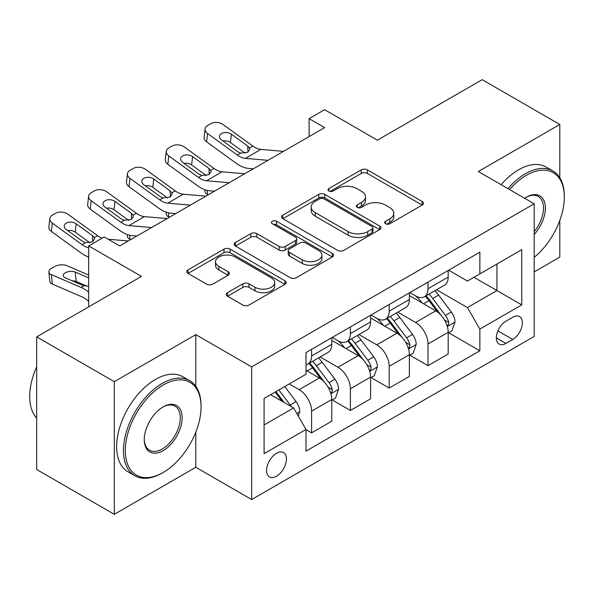 <?xml version="1.0" encoding="UTF-8"?>
<svg xmlns="http://www.w3.org/2000/svg" width="594" height="594" viewBox="0 0 594 594"><rect width="100%" height="100%" fill="white"/><g stroke="black" fill="none" stroke-linecap="round" stroke-linejoin="round"><path stroke-width="0.89" d="M385.565 223.745A3.015 1.745 0 0 0 389.835 223.745L422.208 205.049A4.306 2.487 0 0 0 423.47 203.289A4.306 2.487 0 0 0 422.208 201.529L367.359 169.862A4.306 2.487 0 0 0 361.263 169.862L328.883 188.558A3.015 1.745 0 0 0 327.999 189.79A3.015 1.745 0 0 0 328.883 191.016A3.015 1.745 0 0 0 333.152 191.016L337.34 188.602A13.788 7.96 0 0 1 356.846 188.602L361.419 191.238A13.788 7.96 0 0 1 365.459 196.866A13.788 7.96 0 0 1 361.419 202.502L357.224 204.915A3.015 1.745 0 0 0 356.341 206.148A3.015 1.745 0 0 0 357.224 207.38A3.015 1.745 0 0 0 361.494 207.38L365.681 204.96A13.788 7.96 0 0 1 385.187 204.96L389.753 207.603A13.788 7.96 0 0 1 393.792 213.231A13.788 7.96 0 0 1 389.753 218.859L385.565 221.28A3.015 1.745 0 0 0 384.682 222.512A3.015 1.745 0 0 0 385.565 223.745L385.565 221.28M276.507 476.24A14.048 8.108 120 0 0 285.692 463.862A14.048 8.108 120 0 0 283.538 452.598A14.048 8.108 120 0 0 276.507 453.296A14.048 8.108 120 0 0 267.33 465.674A14.048 8.108 120 0 0 269.483 476.937A14.048 8.108 120 0 0 276.507 476.24M227.487 292.664A4.306 2.487 0 0 0 226.225 294.424A4.306 2.487 0 0 0 227.487 296.183L242.879 305.071A4.306 2.487 0 0 0 248.968 305.071L284.927 284.311A4.306 2.487 0 0 0 286.189 282.551A4.306 2.487 0 0 0 284.927 280.791L230.078 249.124A4.306 2.487 0 0 0 223.983 249.124L188.023 269.884A4.306 2.487 0 0 0 186.761 271.644A4.306 2.487 0 0 0 188.023 273.403L206.615 284.132A4.306 2.487 0 0 0 212.711 284.132L228.096 275.245A4.306 2.487 0 0 0 229.358 273.485A4.306 2.487 0 0 0 228.096 271.725L218.882 266.409A11.531 6.653 0 0 1 215.503 261.702A11.531 6.653 0 0 1 222.616 255.554A11.531 6.653 0 0 1 235.179 256.994L271.295 277.844A11.531 6.653 0 0 1 274.666 282.551A11.531 6.653 0 0 1 267.552 288.699A11.531 6.653 0 0 1 254.989 287.258L248.968 283.784A4.306 2.487 0 0 0 242.879 283.784L227.487 292.664L227.487 296.183M559.8 177.74L559.8 124.48L482.187 79.67L377.405 140.169L324.628 109.697L309.11 118.659L324.628 127.621L119.728 245.916L104.21 236.954L88.684 245.916L88.684 306.86M195.79 386.286L195.79 334.637L114.3 381.69L36.687 336.88L141.461 276.388L88.684 245.916M195.79 334.637L251.67 366.899L534.184 203.794L534.184 336.434L251.67 499.539L251.67 366.899M559.8 124.48L478.304 171.532L534.184 203.794M337.644 250.356A4.306 2.487 0 0 0 343.74 250.356L379.7 229.596A4.306 2.487 0 0 0 380.962 227.836A4.306 2.487 0 0 0 379.7 226.076L324.851 194.409A4.306 2.487 0 0 0 318.755 194.409L282.796 215.169A4.306 2.487 0 0 0 281.534 216.929A4.306 2.487 0 0 0 282.796 218.681L337.644 250.356M273.485 224.391A3.015 1.745 0 0 1 276.552 224.822L276.552 221.235L332.313 253.43A4.306 2.487 0 0 1 333.576 255.19A4.306 2.487 0 0 1 332.313 256.95L296.354 277.71A4.306 2.487 0 0 1 290.266 277.71L235.41 246.042L235.41 242.523A4.306 2.487 0 0 0 234.147 244.283A4.306 2.487 0 0 0 235.41 246.042M235.41 242.523L250.802 233.642A4.306 2.487 0 0 1 256.898 233.642L279.143 246.48A4.306 2.487 0 0 0 285.231 246.48L295.441 240.585A4.306 2.487 0 0 0 296.703 238.833A4.306 2.487 0 0 0 295.441 237.073L272.282 223.7A3.015 1.745 0 0 1 271.399 222.468A3.015 1.745 0 0 1 273.262 220.857A3.015 1.745 0 0 1 276.552 221.235M114.3 381.69L114.3 514.33L36.687 469.52L36.687 336.88M534.184 271.911L559.8 257.12L559.8 220.441M512.763 317.255L505.932 321.198A13.61 7.856 120 0 0 497.044 333.189A13.61 7.856 120 0 0 499.131 344.097A13.61 7.856 120 0 0 505.932 343.421L512.763 339.478A13.61 7.856 120 0 0 521.658 327.487A13.61 7.856 120 0 0 519.572 316.58A13.61 7.856 120 0 0 512.763 317.255M448.656 270.203L467.441 281.051L479.855 273.879L479.855 252.19L306.007 352.561L306.007 374.25L264.092 398.448L264.092 453.653L306.007 429.455L306.007 451.143L479.855 350.772L479.855 329.083L467.441 307.573L436.568 289.753M479.855 273.879L521.77 249.68L521.77 304.885L479.855 329.083M114.3 514.33L195.79 467.278L251.67 499.539M309.11 118.659L309.11 136.583M473.96 277.287L496.933 290.548L496.933 264.018L521.77 249.68M467.441 307.573L496.933 290.548L521.77 304.885M264.092 424.977L293.584 407.952L270.612 394.683M306.007 429.64L311.59 432.863L311.59 411.174A17.56 10.143 -120 0 0 299.176 389.664L289.241 383.932M311.59 432.863L331.771 421.213L331.771 399.524A17.56 10.143 -120 0 0 319.349 378.014L306.007 370.307M332.239 399.97L350.401 410.461L350.401 388.773A17.56 10.143 -120 0 0 337.979 367.263L320.151 356.964M350.401 410.461L370.574 398.812L370.574 377.123A17.56 10.143 -120 0 0 358.16 355.613L331.771 340.377M371.042 377.569L389.204 388.053L389.204 366.364A17.56 10.143 -120 0 0 376.789 344.854L358.954 334.563M389.204 388.053L409.385 376.403L409.385 354.715A17.56 10.143 -120 0 0 396.963 333.204L370.574 317.968M409.853 355.16L428.014 365.652L428.014 343.963A17.56 10.143 -120 0 0 415.592 322.453L397.765 312.154M428.014 365.652L448.188 354.002L448.188 332.313A17.56 10.143 -120 0 0 435.773 310.803L409.385 295.567M409.853 292.612L415.592 295.923A17.56 10.143 -120 0 0 424.376 296.792A17.56 10.143 -120 0 0 428.014 288.758L428.014 282.12M371.042 315.013L376.789 318.332A17.56 10.143 -120 0 0 385.565 319.201A17.56 10.143 -120 0 0 389.204 311.159L389.204 304.529M332.239 337.414L337.979 340.733A17.56 10.143 -120 0 0 346.762 341.602A17.56 10.143 -120 0 0 350.401 333.561L350.401 326.93M448.656 332.759L479.855 350.772M424.376 296.792L444.557 285.142A17.56 10.143 -120 0 0 448.188 277.101L448.188 270.47M385.565 319.201L405.747 307.551A17.56 10.143 -120 0 0 409.385 299.51L409.385 292.879M346.762 341.602L366.944 329.952A17.56 10.143 -120 0 0 370.574 321.911L370.574 315.28M306.007 364.716A17.56 10.143 -120 0 0 307.952 364.011L328.133 352.361A17.56 10.143 -120 0 0 331.771 344.32L331.771 337.689M307.952 364.011A17.56 10.143 -120 0 0 311.59 355.969L311.59 349.339M293.584 407.952L306.007 429.455M195.79 467.278L195.79 432.187M386.768 224.168L389.753 222.446A13.788 7.96 0 0 0 393.792 216.817L393.792 213.231M365.459 196.866L365.459 200.453A13.788 7.96 0 0 1 361.419 206.081L358.434 207.803M422.156 205.086L367.359 173.448A4.306 2.487 0 0 0 361.263 173.448L330.093 191.446M379.64 229.626L324.851 197.988A4.306 2.487 0 0 0 318.755 197.988L282.855 218.718M372.082 229.061A3.015 1.745 0 0 0 372.965 227.836A3.015 1.745 0 0 0 372.082 226.604L323.938 198.804A3.015 1.745 0 0 0 319.669 198.804L315.251 201.359A13.788 7.96 0 0 0 311.211 206.987A13.788 7.96 0 0 0 315.251 212.615L348.158 231.615A13.788 7.96 0 0 0 367.664 231.615L372.082 229.061L372.082 232.648A3.015 1.745 0 0 0 372.965 231.415L372.965 227.836M311.211 206.987L311.211 210.573A13.788 7.96 0 0 0 315.251 216.201L315.251 212.615M372.082 232.648L367.664 235.202A13.788 7.96 0 0 1 348.158 235.202L315.251 216.201M235.469 246.072L250.802 237.221L250.802 233.642M296.703 238.833L296.703 242.411A4.306 2.487 0 0 1 295.441 244.171L285.231 250.067A4.306 2.487 0 0 1 279.143 250.067L256.898 237.221A4.306 2.487 0 0 0 250.802 237.221M276.552 224.822L332.254 256.987M302.22 259.808A11.531 6.653 0 0 0 314.783 261.249A11.531 6.653 0 0 0 321.903 255.101A11.531 6.653 0 0 0 318.525 250.393L305.806 243.05A4.306 2.487 0 0 0 299.71 243.05L289.501 248.945A4.306 2.487 0 0 0 288.238 250.705A4.306 2.487 0 0 0 289.501 252.465L302.22 259.808L302.22 263.394A11.531 6.653 0 0 0 314.783 264.835A11.531 6.653 0 0 0 321.903 258.687L321.903 255.101M288.238 250.705L288.238 254.291A4.306 2.487 0 0 0 289.501 256.051L289.501 252.465M302.22 263.394L289.501 256.051M274.666 282.551L274.666 286.13A11.531 6.653 0 0 1 267.552 292.285A11.531 6.653 0 0 1 254.989 290.837L248.968 287.362A4.306 2.487 0 0 0 242.879 287.362L227.547 296.22M215.503 261.702L215.503 265.288A11.531 6.653 0 0 0 218.882 269.988L218.882 266.409M228.037 275.282L218.882 269.988M284.875 284.34L230.078 252.702A4.306 2.487 0 0 0 223.983 252.702L188.083 273.433M448.188 333.026L451.915 330.88L455.019 321.911A11.635 6.72 -120 0 0 451.306 312.006L438.624 295.077A33.591 19.394 -120 0 0 434.957 290.681M422.341 303.044A33.591 19.394 -120 0 0 415.466 295.849M208.301 194.78L207.581 194.468A8.784 4.396 174.1 0 1 205.056 191.78L204.841 189.716M447.134 325.898L448.485 324.443L448.737 322.408A11.635 6.72 -120 0 0 445.411 315.414L432.722 298.478A33.591 19.394 -120 0 0 429.061 294.089M425.935 295.894A27.881 16.097 60 0 1 430.509 301.099L441.245 315.429M425.334 296.243A33.591 19.394 60 0 1 428.994 300.631L437.429 311.887M267.998 160.321L245.337 158.375A21.956 12.674 60 0 1 237.31 155.034L207.581 133.531L206.608 141.862A8.784 5.665 -173.3 0 1 204.098 137.259L205.071 128.928A8.784 5.665 6.7 0 0 207.581 133.531M253.304 168.8L248.381 168.377A32.93 19.008 60 0 1 236.338 163.365L206.608 141.862M283.516 151.359L260.863 149.413A21.956 12.674 60 0 1 252.836 146.072L223.106 124.569A8.784 5.665 6.7 0 0 210.736 123.701L207.633 125.49A8.784 5.665 6.7 0 0 205.071 128.928M248.002 152.094L247.75 146.027L249.487 148.003L249.829 149.265L247.772 152.235L240.652 153.103L237.815 151.767L221.465 139.939A7.024 4.529 -173.3 0 1 219.453 136.256A7.024 4.529 -173.3 0 1 221.503 133.509A7.024 4.529 -173.3 0 1 231.4 134.199L230.427 142.53L245.181 153.2M230.427 142.53A7.024 4.529 6.7 0 0 222.913 140.986M247.75 146.027L231.4 134.199M409.385 355.435L413.112 353.282L416.216 344.32A11.635 6.72 -120 0 0 412.503 334.415L399.814 317.478A33.591 19.394 -120 0 0 396.153 313.09M383.531 325.453A33.591 19.394 -120 0 0 376.655 318.258M169.498 217.181L168.778 216.877A8.784 4.396 174.1 0 1 166.253 214.189L166.038 212.125M408.323 348.307L409.674 346.844L409.934 344.817A11.635 6.72 -120 0 0 406.6 337.815L393.919 320.886A33.591 19.394 -120 0 0 390.251 316.498M387.125 318.302A27.881 16.097 60 0 1 391.706 323.5L402.435 337.83M386.523 318.644A33.591 19.394 60 0 1 390.191 323.032L398.626 334.288M370.574 377.836L374.302 375.683L377.405 366.721A11.635 6.72 -120 0 0 373.693 356.816L361.011 339.879A33.591 19.394 -120 0 0 357.343 335.491M344.728 347.854A33.591 19.394 -120 0 0 337.852 340.659M130.687 239.59L129.967 239.278A8.784 4.396 174.1 0 1 127.443 236.59L127.227 234.526M369.52 370.708L370.871 369.253L371.124 367.218A11.635 6.72 -120 0 0 367.797 360.224L355.108 343.287A33.591 19.394 -120 0 0 351.448 338.899M348.322 340.704A27.881 16.097 60 0 1 352.895 345.908L363.632 360.239M347.72 341.053A33.591 19.394 60 0 1 351.381 345.441L359.816 356.697M331.771 400.245L335.499 398.091L338.602 389.129A11.635 6.72 -120 0 0 334.89 379.224L322.2 362.288A33.591 19.394 -120 0 0 318.54 357.9M330.709 393.117L332.061 391.654L332.321 389.627A11.635 6.72 -120 0 0 328.987 382.625L316.305 365.696A33.591 19.394 -120 0 0 312.637 361.308M309.511 363.112A27.881 16.097 60 0 1 314.092 368.31L324.821 382.64M308.91 363.454A33.591 19.394 60 0 1 312.578 367.842L321.012 379.098M88.684 259.288A8.784 4.396 174.1 0 1 88.64 258.999L88.424 256.935M229.187 182.722L206.534 180.784A21.956 12.674 60 0 1 198.5 177.435L168.778 155.94L167.805 164.263A8.784 5.665 -173.3 0 1 165.288 159.66L166.261 151.336A8.784 5.665 6.7 0 0 168.778 155.94M214.493 191.201L209.571 190.778A32.93 19.008 60 0 1 197.527 185.766L167.805 164.263M244.713 173.76L222.052 171.822A21.956 12.674 60 0 1 214.026 168.473L184.296 146.978A8.784 5.665 6.7 0 0 171.926 146.102L168.822 147.899A8.784 5.665 6.7 0 0 166.261 151.336M209.192 174.502L208.947 168.436L210.684 170.404L211.019 171.673L208.969 174.636L201.849 175.505L199.012 174.168L182.655 162.34A7.024 4.529 -173.3 0 1 180.65 158.657A7.024 4.529 -173.3 0 1 182.7 155.91A7.024 4.529 -173.3 0 1 192.59 156.608L191.617 164.939L206.37 175.609M191.617 164.939A7.024 4.529 6.7 0 0 184.11 163.395M208.947 168.436L192.59 156.608M190.384 205.123L167.723 203.185A21.956 12.674 60 0 1 159.697 199.844L129.967 178.341L128.995 186.672A8.784 5.665 -173.3 0 1 126.485 182.068L127.458 173.738A8.784 5.665 6.7 0 0 129.967 178.341M175.69 213.61L170.768 213.187A32.93 19.008 60 0 1 158.724 208.175L128.995 186.672M205.903 196.161L183.249 194.223A21.956 12.674 60 0 1 175.223 190.882L145.493 169.379A8.784 5.665 6.7 0 0 133.123 168.51L130.019 170.3A8.784 5.665 6.7 0 0 127.458 173.738M170.389 196.904L170.136 190.837L171.874 192.812L172.215 194.075L170.159 197.045L163.038 197.913L160.202 196.577L143.852 184.749A7.024 4.529 -173.3 0 1 141.84 181.066A7.024 4.529 -173.3 0 1 143.889 178.319A7.024 4.529 -173.3 0 1 153.787 179.009L152.814 187.34L167.567 198.01M152.814 187.34A7.024 4.529 6.7 0 0 145.3 185.796M170.136 190.837L153.787 179.009M151.574 227.532L128.92 225.594A21.956 12.674 60 0 1 120.886 222.245L91.164 200.75L90.191 209.073A8.784 5.665 -173.3 0 1 87.674 204.47L88.647 196.146A8.784 5.665 6.7 0 0 91.164 200.75M136.887 236.011L131.957 235.588A32.93 19.008 60 0 1 119.914 230.576L90.191 209.073M167.1 218.57L144.439 216.632A21.956 12.674 60 0 1 136.412 213.283L106.682 191.788A8.784 5.665 6.7 0 0 94.312 190.912L91.209 192.708A8.784 5.665 6.7 0 0 88.647 196.146M131.578 219.312L131.333 213.246L133.071 215.214L133.405 216.483L131.356 219.446L124.235 220.315L121.399 218.978L105.041 207.15A7.024 4.529 -173.3 0 1 103.037 203.467A7.024 4.529 -173.3 0 1 105.086 200.72A7.024 4.529 -173.3 0 1 114.976 201.418L114.003 209.749L128.757 220.419M114.003 209.749A7.024 4.529 6.7 0 0 106.497 208.204M131.333 213.246L114.976 201.418M298.24 416.015L299.792 411.531A11.635 6.72 -120 0 0 296.079 401.626L284.764 386.516M88.684 275.074L66.907 265.674A8.784 4.396 -5.9 0 0 54.537 266.602L51.433 268.391A8.784 4.396 -5.9 0 0 48.857 271.948A8.784 4.396 -5.9 0 0 51.381 274.636L52.354 284.088A8.784 4.396 174.1 0 1 49.829 281.4L48.857 271.948M88.684 292.166A32.93 19.008 -120 0 0 81.111 287.459L51.381 274.636M88.684 301.41A21.956 12.674 -120 0 0 82.083 296.911L52.354 284.088M291.238 406.593A11.635 6.72 -120 0 0 290.184 405.034L278.861 389.924M275.95 391.602L284.081 402.465M88.684 286.278L82.974 285.447L65.266 277.806A7.024 3.512 174.1 0 1 63.246 275.661A7.024 3.512 174.1 0 1 65.303 272.809A7.024 3.512 174.1 0 1 75.2 272.074L88.684 277.888M87.214 286.286L76.173 281.526A7.024 3.512 -5.9 0 0 72.253 280.821M275.133 392.07L282.031 401.277M88.684 247.78A21.956 12.674 60 0 1 82.083 244.654L52.354 223.151L51.381 231.482A8.784 5.665 -173.3 0 1 48.871 226.878L49.844 218.547A8.784 5.665 6.7 0 0 52.354 223.151M88.684 257.024A32.93 19.008 60 0 1 81.111 252.985L51.381 231.482M102.086 238.179A21.956 12.674 60 0 1 97.609 235.692L67.879 214.189A8.784 5.665 6.7 0 0 55.509 213.32L52.406 215.11A8.784 5.665 6.7 0 0 49.844 218.547M128.289 240.971L108.19 239.248M92.775 241.713L92.523 235.647L94.26 237.622L94.602 238.885L92.545 241.855L85.425 242.723L82.588 241.387L66.238 229.559A7.024 4.529 -173.3 0 1 64.226 225.876A7.024 4.529 -173.3 0 1 66.276 223.129A7.024 4.529 -173.3 0 1 76.173 223.819L75.2 232.15L89.954 242.82M75.2 232.15A7.024 4.529 6.7 0 0 67.694 230.606M92.523 235.647L76.173 223.819M534.184 257.358A53.564 30.925 120 0 0 564.3 197.163A53.564 30.925 120 0 0 526.425 175.297A53.564 30.925 120 0 0 509.578 189.59M507.952 188.647A54.878 31.682 -60 0 1 525.497 173.686A54.878 31.682 -60 0 1 552.932 170.968A54.878 31.682 -60 0 1 564.3 196.087L564.3 197.163M524.643 198.285A26.782 15.466 -60 0 1 526.425 197.163L526.425 197.163A26.782 15.466 -60 0 1 544.943 203.757A26.782 15.466 -60 0 1 534.184 234.496M501.121 184.704A54.878 31.682 -60 0 1 518.666 169.743A54.878 31.682 -60 0 1 546.101 167.025L552.932 170.968M534.184 231.682A25.468 14.702 120 0 0 538.223 196.443A25.468 14.702 120 0 0 525.95 197.446M162.266 473.01L163.194 472.475A53.564 30.925 120 0 0 201.069 406.875A53.564 30.925 120 0 0 163.194 385.009A53.564 30.925 120 0 0 125.319 450.608A53.564 30.925 120 0 0 163.194 472.475L162.266 473.01A54.878 31.682 -60 0 1 134.823 475.727A54.878 31.682 -60 0 1 126.411 431.756A54.878 31.682 -60 0 1 162.266 383.39A54.878 31.682 -60 0 1 189.701 380.672A54.878 31.682 -60 0 1 201.069 405.799L201.069 406.875M163.194 450.608A26.782 15.466 -60 0 1 144.26 439.671A26.782 15.466 -60 0 1 163.194 406.875L163.194 406.875A26.782 15.466 -60 0 1 182.135 417.805A26.782 15.466 -60 0 1 163.194 450.608M144.26 439.129A25.468 14.702 120 0 0 149.532 450.252A25.468 14.702 120 0 0 162.266 448.997A25.468 14.702 120 0 0 178.898 426.551A25.468 14.702 120 0 0 174.992 406.148A25.468 14.702 120 0 0 162.726 407.15M134.823 475.727L127.992 471.785A54.878 31.682 -60 0 1 119.58 427.814A54.878 31.682 -60 0 1 155.435 379.447A54.878 31.682 -60 0 1 182.87 376.73L189.701 380.672M36.687 418.094A54.878 31.682 -60 0 1 36.687 366.795M299.176 389.664L319.349 378.014M337.979 367.263L358.16 355.613M376.789 344.854L396.963 333.204M415.592 322.453L435.773 310.803M428.014 288.758L448.188 277.101M428.014 343.963L448.188 332.313M389.204 366.364L409.385 354.715M389.204 311.159L409.385 299.51M350.401 388.773L370.574 377.123M350.401 333.561L370.574 321.911M311.59 411.174L331.771 399.524M311.59 355.969L331.771 344.32M497.876 330.888L512.763 339.478M496.309 337.867L505.932 343.421M389.753 222.446L389.753 218.859M357.224 207.38L357.224 204.915M361.419 206.081L361.419 202.502M328.883 191.016L328.883 188.558M361.263 173.448L361.263 169.862M367.359 173.448L367.359 169.862M422.208 205.049L422.208 201.529M282.796 218.681L282.796 215.169M318.755 197.988L318.755 194.409M324.851 197.988L324.851 194.409M379.7 229.596L379.7 226.076M348.158 235.202L348.158 231.615M367.664 235.202L367.664 231.615M256.898 237.221L256.898 233.642M279.143 250.067L279.143 246.48M285.231 250.067L285.231 246.48M295.441 244.171L295.441 240.585M332.313 256.95L332.313 253.43M242.879 287.362L242.879 283.784M248.968 287.362L248.968 283.784M254.989 290.837L254.989 287.258M228.096 275.245L228.096 271.725M188.023 273.403L188.023 269.884M223.983 252.702L223.983 249.124M230.078 252.702L230.078 249.124M284.927 284.311L284.927 280.791M207.165 190.399L207.581 194.468M447.319 326.537L454.945 322.141M432.722 298.478L438.624 295.077M423.574 303.757L428.994 300.631M445.411 315.414L451.306 312.006M444.483 319.958L448.737 322.408M240.652 153.103L237.31 155.034M252.836 146.072L249.487 148.003M260.863 149.413L245.337 158.375M168.354 212.801L168.778 216.877M408.516 348.945L416.134 344.542M393.919 320.886L399.814 317.478M384.771 326.165L390.191 323.032M406.6 337.815L412.503 334.415M405.68 342.359L409.934 344.817M129.551 235.209L129.967 239.278M369.706 371.347L377.331 366.951M355.108 343.287L361.011 339.879M345.96 348.567L351.381 345.441M367.797 360.224L373.693 356.816M366.869 364.768L371.124 367.218M330.903 393.755L338.521 389.352M316.305 365.696L322.2 362.288M307.157 370.975L312.578 367.842M328.987 382.625L334.89 379.224M328.066 387.169L332.321 389.627M201.849 175.505L198.5 177.435M214.026 168.473L210.684 170.404M222.052 171.822L206.534 180.784M163.038 197.913L159.697 199.844M175.223 190.882L171.874 192.812M183.249 194.223L167.723 203.185M124.235 220.315L120.886 222.245M136.412 213.283L133.071 215.214M144.439 216.632L128.92 225.594M296.77 413.461L299.718 411.761M290.184 405.034L296.079 401.626M81.111 287.459L83.992 285.796M75.2 272.074L76.173 281.526M85.425 242.723L82.083 244.654M97.609 235.692L94.26 237.622"/></g></svg>
